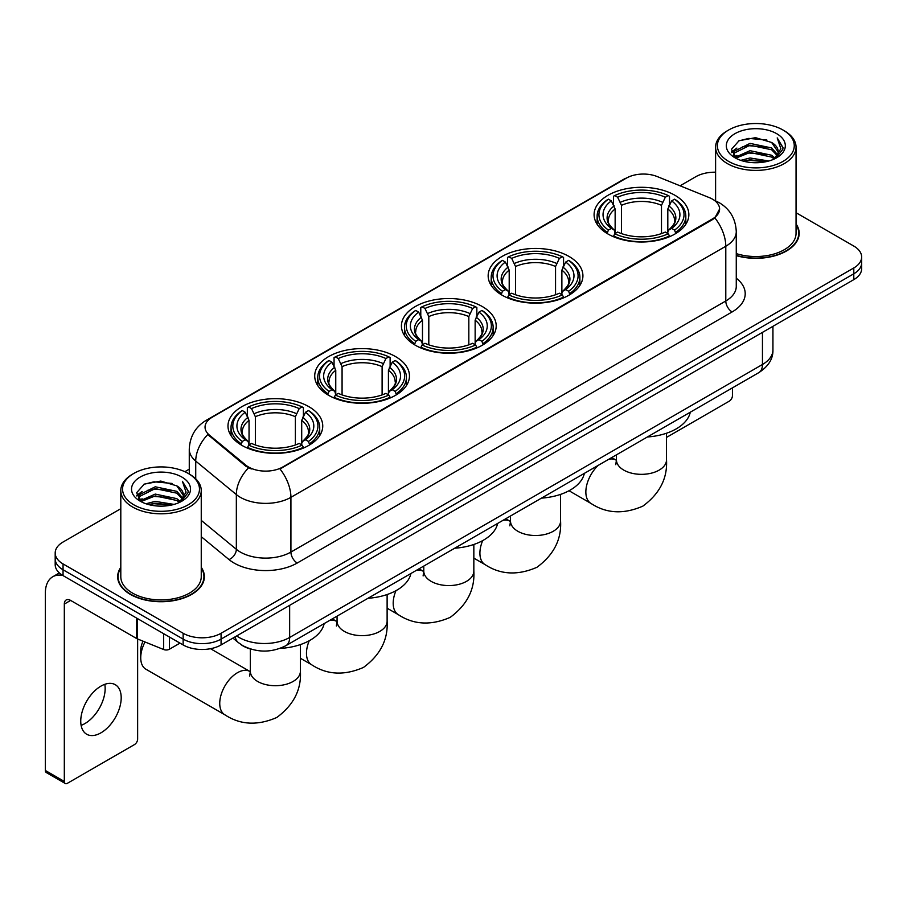 <?xml version="1.0" encoding="UTF-8"?>
<svg xmlns="http://www.w3.org/2000/svg" width="907" height="907" viewBox="0 0 907 907"><rect width="100%" height="100%" fill="white"/><g stroke="black" fill="none" stroke-linecap="round" stroke-linejoin="round"><path stroke-width="1.36" d="M308.868 406.676A47.379 27.357 0 0 0 257.237 400.747A47.379 27.357 0 0 0 227.986 426.018A47.379 27.357 0 0 0 241.863 445.36A47.379 27.357 0 0 0 293.494 451.289A47.379 27.357 0 0 0 322.745 426.018A47.379 27.357 0 0 0 308.868 406.676M569.04 256.466A47.379 27.357 0 0 0 517.409 250.536A47.379 27.357 0 0 0 488.159 275.807A47.379 27.357 0 0 0 502.036 295.149A47.379 27.357 0 0 0 553.667 301.079A47.379 27.357 0 0 0 582.918 275.807A47.379 27.357 0 0 0 569.04 256.466M482.32 306.543A47.379 27.357 0 0 0 430.689 300.614A47.379 27.357 0 0 0 401.438 325.885A47.379 27.357 0 0 0 415.315 345.227A47.379 27.357 0 0 0 466.946 351.156A47.379 27.357 0 0 0 496.197 325.885A47.379 27.357 0 0 0 482.32 306.543M395.588 356.61A47.379 27.357 0 0 0 343.957 350.68A47.379 27.357 0 0 0 314.718 375.952A47.379 27.357 0 0 0 328.595 395.293A47.379 27.357 0 0 0 380.226 401.223A47.379 27.357 0 0 0 409.465 375.952A47.379 27.357 0 0 0 395.588 356.61M674.978 195.311A47.379 27.357 0 0 0 623.347 189.382A47.379 27.357 0 0 0 594.096 214.653A47.379 27.357 0 0 0 607.973 233.995A47.379 27.357 0 0 0 659.604 239.924A47.379 27.357 0 0 0 688.855 214.653A47.379 27.357 0 0 0 674.978 195.311M712.528 199.177A24.138 13.934 0 0 0 709.297 197.613L657.246 176.57A24.138 13.934 0 0 0 626.34 178.135L212.125 417.277A24.138 13.934 0 0 0 205.05 427.14A24.138 13.934 0 0 0 209.415 435.122L245.865 465.178A24.138 13.934 0 0 0 282.701 467.037L712.528 218.882A24.138 13.934 0 0 0 719.591 209.029A24.138 13.934 0 0 0 712.528 199.177M251.262 649.231A26.813 15.487 180 0 1 240.434 644.163M120.801 567.363A43.355 25.033 0 0 0 117.672 576.705A43.355 25.033 0 0 0 130.37 594.402A43.355 25.033 0 0 0 177.613 599.822A43.355 25.033 0 0 0 204.381 576.705A43.355 25.033 0 0 0 201.252 567.363M118.114 578.961A43.355 25.033 0 0 0 117.967 579.618M719.591 209.029L714.863 217.907L712.528 219.596L279.98 468.976A31.292 18.061 60 0 1 290.92 497.331A35.758 20.646 180 0 1 240.355 497.331A35.758 20.646 180 0 1 236.342 494.576L195.731 461.085A35.758 20.646 180 0 1 189.268 449.248L189.268 474.044M120.801 508.691L63.048 542.035A26.813 15.487 0 0 0 55.191 552.987L55.191 564.664A26.813 15.487 0 0 0 63.048 575.605L183.146 644.945L183.146 639.106A26.813 15.487 0 0 0 221.07 639.106L853.793 273.801A26.813 15.487 0 0 0 861.65 262.86A26.813 15.487 0 0 1 853.793 273.801L221.07 639.106A26.813 15.487 0 0 1 183.146 639.106L63.048 569.766L183.146 639.106L183.146 633.267A26.813 15.487 0 0 0 221.07 633.267L853.793 267.962A26.813 15.487 0 0 0 861.65 257.021A26.813 15.487 0 0 0 853.793 246.069L796.051 212.726M55.191 558.825A26.813 15.487 0 0 0 63.048 569.766A26.813 15.487 0 0 1 55.191 558.825M251.284 468.976L245.865 466.232L207.794 434.544A31.292 20.929 129.5 0 0 195.731 461.085L195.731 478.839M736.269 255.638A43.355 25.033 0 0 0 799.18 233.303A43.355 25.033 0 0 0 796.051 223.961M715.6 172.205A26.813 15.487 0 0 0 695.771 176.729L680.069 185.799M189.268 469.157L184.858 471.708M55.191 552.987A26.813 15.487 0 0 0 63.048 563.927L183.146 633.267M204.086 579.618A43.355 25.033 0 0 0 203.928 578.961M798.886 236.217A43.355 25.033 0 0 0 798.727 235.548M183.146 644.945A26.813 15.487 0 0 0 221.07 644.945L853.793 279.639A26.813 15.487 0 0 0 861.65 268.699L861.65 257.021M666.509 437.412L729.273 401.166A4.467 2.585 120 0 0 732.437 395.701L732.437 387.879M728.638 161.401A38.434 22.187 0 0 0 783.002 161.401A38.434 22.187 0 0 0 783.002 130.018L784.26 130.755A40.225 23.219 0 0 1 796.051 147.172A40.225 23.219 0 0 1 771.211 168.634A40.225 23.219 0 0 1 727.38 163.589A40.225 23.219 0 0 1 715.6 147.172A40.225 23.219 0 0 1 727.38 130.755L728.638 130.018A38.434 22.187 0 0 0 728.638 161.401M736.269 253.597A40.225 23.219 0 0 0 796.051 233.303L796.051 147.172M736.269 255.355A42.912 24.772 0 0 0 798.727 233.303A42.912 24.772 0 0 0 796.051 224.675M740.758 160.358L750.032 157.977L768.841 160.993M743.423 161.163L750.032 159.802L766.098 161.673L748.785 160.301L743.604 161.219M734.976 157.376L750.032 150.687L771.619 155.233L775.1 158.113M735.906 158.135L750.032 152.501L771.619 157.058L774.136 158.986M733.74 156.129L734.239 151.288L750.032 143.385L771.619 147.943L777.537 154.644M733.536 155.244L734.239 153.113L750.032 145.211L771.619 149.768L777.106 155.516M773.909 159.167A22.346 12.902 0 0 0 778.172 151.582A22.346 12.902 0 0 0 771.619 142.467L778.161 152.025M776.675 133.669A29.5 17.029 0 0 0 735.021 133.635A29.5 17.029 0 0 0 734.829 157.682A29.5 17.029 0 0 0 734.965 157.75A29.5 17.029 0 0 0 776.811 157.682A29.5 17.029 0 0 0 776.675 133.669M771.619 142.467L755.565 137.671L739.069 140.71L731.416 149.349L736.484 158.566M775.734 158.272L782.866 149.236L783.002 147.614L777.208 137.921L780.859 148.782L774.136 159.065M784.26 130.755L783.002 130.018A38.434 22.187 0 0 0 728.638 130.018M777.208 137.921L783.002 147.977M738.683 140.902L748.785 138.408L766.891 140.029M731.711 152.637L735.01 150.052M742.266 146.968L748.785 145.698L766.245 147.138M742.266 154.269L748.785 153L766.245 154.439M731.518 151.923L736.926 148.079M734.398 156.832L736.926 155.38M607.123 233.484L608.393 230.095A42.55 24.568 0 0 1 608.393 199.2L611.318 200.889A38.434 22.187 0 0 0 611.318 228.405L614.209 230.049L615.139 233.507M615.139 232.09L615.139 208.984L611.318 200.889M613.449 204.551L613.449 196.275L614.719 195.549A42.55 24.568 0 0 1 668.232 195.549L665.307 197.238A38.434 22.187 0 0 0 617.644 197.238L621.465 205.333L621.465 233.598M661.486 233.598L661.486 205.333L665.307 197.238M647.383 436.981A49.171 28.389 0 0 0 690.284 412.209M613.449 235.945A44.341 25.6 0 0 0 669.502 235.945L668.232 233.745A42.55 24.568 0 0 1 614.719 233.745L613.449 236.704M669.502 236.704L669.502 235.945M608.393 199.2L607.123 199.925A44.341 25.6 0 0 0 597.135 216.104A44.341 25.6 0 0 0 607.123 232.294M668.232 195.549L669.502 196.275L669.502 204.551M614.719 233.745L617.644 232.056A38.434 22.187 0 0 0 665.307 232.056L668.232 233.745M611.318 228.405L608.393 230.095M617.644 197.238L614.719 195.549M614.209 205.866A34.387 19.852 0 0 0 614.209 230.049L614.368 230.163C609.481 225.435 607.497 222.226 608.404 220.537A33.071 19.092 0 0 1 615.139 208.984M675.828 232.294A44.341 25.6 0 0 0 685.817 216.104A44.341 25.6 0 0 0 675.828 199.925L674.559 199.2A42.55 24.568 0 0 1 674.559 230.095L675.828 233.484M674.559 230.095L671.634 228.405A38.434 22.187 0 0 0 671.634 200.889L674.559 199.2M671.634 200.889L667.813 208.984L667.813 232.09L668.742 230.049L671.634 228.405M667.813 208.984A33.071 19.092 0 0 1 674.547 220.537C675.454 222.238 673.459 225.446 668.584 230.163L668.742 230.049A34.387 19.852 0 0 0 668.742 205.866M667.813 233.507L667.813 232.09M501.186 294.65L502.455 291.26A42.55 24.568 0 0 1 502.455 260.366L505.38 262.055A38.434 22.187 0 0 0 505.38 289.571L508.271 291.215L509.201 294.662M509.201 293.256L509.201 270.15L505.38 262.055M507.501 265.717L507.501 257.441L508.782 256.715A42.55 24.568 0 0 1 562.295 256.715L559.37 258.404A38.434 22.187 0 0 0 511.707 258.404L515.527 266.499L515.527 294.764M555.549 294.764L555.549 266.499L559.37 258.404M541.445 498.136A49.171 28.389 0 0 0 584.346 473.375M507.501 297.111A44.341 25.6 0 0 0 563.564 297.111L562.295 294.911A42.55 24.568 0 0 1 508.782 294.911L507.501 297.859M563.564 297.859L563.564 297.111M502.455 260.366L501.186 261.091A44.341 25.6 0 0 0 491.197 277.27A44.341 25.6 0 0 0 501.186 293.46M562.295 256.715L563.564 257.441L563.564 265.717M508.782 294.911L511.707 293.222A38.434 22.187 0 0 0 559.37 293.222L562.295 294.911M505.38 289.571L502.455 291.26M511.707 258.404L508.782 256.715M508.271 267.032A34.387 19.852 0 0 0 508.271 291.215L508.43 291.317C503.544 286.601 501.56 283.392 502.467 281.703A33.071 19.092 0 0 1 509.201 270.15M569.891 293.46A44.341 25.6 0 0 0 579.879 277.27A44.341 25.6 0 0 0 569.891 261.091L568.621 260.366A42.55 24.568 0 0 1 568.621 291.26L569.891 294.65M568.621 291.26L565.696 289.571A38.434 22.187 0 0 0 565.696 262.055L568.621 260.366M565.696 262.055L561.875 270.15L561.875 293.256L562.805 291.215L565.696 289.571M561.875 270.15A33.071 19.092 0 0 1 568.61 281.703C569.517 283.403 567.521 286.612 562.646 291.317L562.805 291.215A34.387 19.852 0 0 0 562.805 267.032M561.875 294.662L561.875 293.256M414.465 344.717L415.735 341.327A42.55 24.568 0 0 1 415.735 310.432L418.66 312.121A38.434 22.187 0 0 0 418.66 339.637L421.551 341.281L422.481 344.728M422.481 343.322L422.481 320.216L418.66 312.121M420.78 315.783L420.78 307.507L422.05 306.781A42.55 24.568 0 0 1 475.574 306.781L472.649 308.471A38.434 22.187 0 0 0 424.975 308.471L428.807 316.566L428.807 344.83M468.828 344.83L468.828 316.566L472.649 308.471M454.724 548.213A49.171 28.389 0 0 0 497.626 523.441M420.78 347.177A44.341 25.6 0 0 0 476.844 347.177L475.574 344.977A42.55 24.568 0 0 1 422.05 344.977L420.78 347.937M476.844 347.937L476.844 347.177M415.735 310.432L414.465 311.158A44.341 25.6 0 0 0 404.477 327.336A44.341 25.6 0 0 0 414.465 343.526M475.574 306.781L476.844 307.507L476.844 315.783M422.05 344.977L424.975 343.288A38.434 22.187 0 0 0 472.649 343.288L475.574 344.977M418.66 339.637L415.735 341.327M424.975 308.471L422.05 306.781M421.551 317.099A34.387 19.852 0 0 0 421.551 341.281L421.71 341.395C416.823 336.667 414.839 333.459 415.735 331.769A33.071 19.092 0 0 1 422.481 320.216M483.17 343.526A44.341 25.6 0 0 0 493.147 327.336A44.341 25.6 0 0 0 483.17 311.158L481.9 310.432A42.55 24.568 0 0 1 481.9 341.327L483.17 344.717M481.9 341.327L478.975 339.637A38.434 22.187 0 0 0 478.975 312.121L481.9 310.432M478.975 312.121L475.143 320.216L475.143 343.322L476.084 341.281L478.975 339.637M475.143 320.216A33.071 19.092 0 0 1 481.889 331.769C482.785 333.47 480.801 336.678 475.914 341.395L476.084 341.281A34.387 19.852 0 0 0 476.084 317.099M475.143 344.728L475.143 343.322M327.733 394.783L329.014 391.405A42.55 24.568 0 0 1 329.014 360.498L331.939 362.188A38.434 22.187 0 0 0 331.939 389.715L334.819 391.359L335.76 394.806M335.76 393.4L335.76 370.283L331.939 362.188M334.059 365.85L334.059 357.573L335.329 356.848A42.55 24.568 0 0 1 388.854 356.848L385.928 358.537A38.434 22.187 0 0 0 338.254 358.537L342.075 366.632L342.075 394.896M382.108 394.896L382.108 366.632L385.928 358.537M368.004 598.28A49.171 28.389 0 0 0 410.905 573.507M334.059 397.243A44.341 25.6 0 0 0 390.123 397.243L388.854 395.044A42.55 24.568 0 0 1 335.329 395.044L334.059 398.003M390.123 398.003L390.123 397.243M329.014 360.498L327.733 361.224A44.341 25.6 0 0 0 317.756 377.414A44.341 25.6 0 0 0 327.733 393.593M388.854 356.848L390.123 357.573L390.123 365.85M335.329 395.044L338.254 393.366A38.434 22.187 0 0 0 385.928 393.366L388.854 395.044M331.939 389.715L329.014 391.405M338.254 358.537L335.329 356.848M334.819 367.165A34.387 19.852 0 0 0 334.819 391.359L334.989 391.461C330.103 386.733 328.107 383.525 329.014 381.836A33.071 19.092 0 0 1 335.76 370.283M396.438 393.593A44.341 25.6 0 0 0 406.427 377.414A44.341 25.6 0 0 0 396.438 361.224L395.169 360.498A42.55 24.568 0 0 1 395.169 391.405L396.438 394.783M395.169 391.405L392.243 389.715A38.434 22.187 0 0 0 392.243 362.188L395.169 360.498M392.243 362.188L388.423 370.283L388.423 393.4L389.364 391.359L392.243 389.715M388.423 370.283A33.071 19.092 0 0 1 395.169 381.836C396.064 383.536 394.08 386.745 389.194 391.461L389.364 391.359A34.387 19.852 0 0 0 389.364 367.165M388.423 394.806L388.423 393.4M145.007 641.975A25.033 14.455 120 0 0 140.732 657.756L140.732 650.455A16.088 9.285 -60 0 1 143.045 641.181M140.732 657.756A25.033 14.455 120 0 0 145.914 669.219L224.925 714.829A25.033 14.455 -60 0 1 221.093 694.773A25.033 14.455 -60 0 1 237.441 672.722A25.033 14.455 -60 0 1 249.958 671.475L250.332 671.69M241.013 444.861L242.282 441.471A42.55 24.568 0 0 1 242.282 410.565L245.207 412.254A38.434 22.187 0 0 0 245.207 439.782L248.099 441.426L249.04 444.872M249.04 443.466L249.04 420.36L245.207 412.254M247.339 415.916L247.339 407.651L248.609 406.914A42.55 24.568 0 0 1 302.133 406.914L299.208 408.603A38.434 22.187 0 0 0 251.534 408.603L255.355 416.71L255.355 444.963M295.376 444.963L295.376 416.71L299.208 408.603M279.934 648.426A49.171 28.389 0 0 0 324.173 623.574M247.339 447.31A44.341 25.6 0 0 0 303.403 447.31L302.133 445.122A42.55 24.568 0 0 1 248.609 445.122L247.339 448.069M303.403 448.069L303.403 447.31M242.282 410.565L241.013 411.29A44.341 25.6 0 0 0 231.036 427.48A44.341 25.6 0 0 0 241.013 443.659M302.133 406.914L303.403 407.651L303.403 415.916M248.609 445.122L251.534 443.432A38.434 22.187 0 0 0 299.208 443.432L302.133 445.122M245.207 439.782L242.282 441.471M251.534 408.603L248.609 406.914M248.099 417.231A34.387 19.852 0 0 0 248.099 441.426L248.269 441.528C243.382 436.811 241.387 433.603 242.294 431.913A33.071 19.092 0 0 1 249.04 420.36M309.718 443.659A44.341 25.6 0 0 0 319.706 427.48A44.341 25.6 0 0 0 309.718 411.29L308.448 410.565A42.55 24.568 0 0 1 308.448 441.471L309.718 444.861M308.448 441.471L305.523 439.782A38.434 22.187 0 0 0 305.523 412.254L308.448 410.565M305.523 412.254L301.702 420.36L301.702 443.466L302.632 441.426L305.523 439.782M301.702 420.36A33.071 19.092 0 0 1 308.448 431.913C309.344 433.614 307.348 436.811 302.473 441.528L302.632 441.426A34.387 19.852 0 0 0 302.632 417.231M301.702 444.872L301.702 443.466M104.793 684.332A28.605 16.519 -60 0 1 84.929 723.559A28.605 16.519 -60 0 1 81.108 725.351M100.972 732.822A28.605 16.519 120 0 0 119.656 707.619A28.605 16.519 120 0 0 115.28 684.694A28.605 16.519 120 0 0 100.972 686.111A28.605 16.519 120 0 0 82.288 711.315A28.605 16.519 120 0 0 86.675 734.239A28.605 16.519 120 0 0 100.972 732.822M169.394 637.009L169.394 649.231L179.983 643.12M62.742 575.435A35.758 20.646 -120 0 0 52.753 576.761A35.758 20.646 -120 0 0 45.35 593.121L45.35 770.485L64.318 781.437L64.318 604.073A8.934 5.159 60 0 1 66.166 599.981A8.934 5.159 60 0 1 70.633 600.423L136.73 638.585L136.73 618.143M64.318 781.437A4.467 2.585 120 0 0 65.236 783.478L46.28 772.526A4.467 2.585 -60 0 1 45.35 770.485M65.236 783.478A4.467 2.585 120 0 0 67.469 783.263L134.474 744.579A4.467 2.585 120 0 0 137.637 739.103L137.637 638.993M169.394 649.231A4.467 2.585 180 0 1 163.668 649.525L137.32 638.868A4.467 2.585 180 0 1 136.73 638.585M133.839 504.814A38.434 22.187 0 0 0 188.203 504.814A38.434 22.187 0 0 0 188.203 473.42L189.472 474.157A40.225 23.219 0 0 1 201.252 490.574A40.225 23.219 0 0 1 176.411 512.036A40.225 23.219 0 0 1 132.581 507.002A40.225 23.219 0 0 1 120.801 490.574A40.225 23.219 0 0 1 132.581 474.157L133.839 473.42A38.434 22.187 0 0 0 133.839 504.814M120.801 490.574L120.801 576.705A40.225 23.219 0 0 0 132.581 593.121A40.225 23.219 0 0 0 176.411 598.155A40.225 23.219 0 0 0 201.252 576.705L201.252 490.574M120.801 568.077A42.912 24.772 0 0 0 118.114 576.705A42.912 24.772 0 0 0 130.687 594.221A42.912 24.772 0 0 0 177.443 599.584A42.912 24.772 0 0 0 203.928 576.705A42.912 24.772 0 0 0 201.252 568.077M145.959 503.759L155.244 501.39L174.042 504.394M148.623 504.564L155.244 503.204L171.298 505.086M140.177 500.777L155.244 494.088L176.82 498.646L180.3 501.526M141.107 501.537L155.244 495.914L176.82 500.471L179.337 502.387M138.941 499.542L139.44 494.689L155.244 486.787L176.82 491.345L182.738 498.045M138.748 498.646L139.44 496.514L155.244 488.612L176.82 493.17L182.307 498.918M179.11 502.569A22.346 12.902 0 0 0 183.373 494.995A22.346 12.902 0 0 0 176.82 485.869L183.361 495.437M181.876 477.071A29.5 17.029 0 0 0 140.234 477.037A29.5 17.029 0 0 0 140.041 501.083A29.5 17.029 0 0 0 140.166 501.163A29.5 17.029 0 0 0 182.012 501.083A29.5 17.029 0 0 0 181.876 477.071M176.82 485.869L160.766 481.073L144.27 484.111L136.617 492.75L141.696 501.968M180.935 501.684L188.066 492.637L188.203 491.016L182.409 481.322L186.06 492.184L179.337 502.467M189.472 474.157L188.203 473.42A38.434 22.187 0 0 0 133.839 473.42M182.409 481.322L188.203 491.379M143.884 484.304L153.986 481.81L172.092 483.431M136.912 496.05L140.211 493.453M147.467 490.37L153.986 489.111L171.446 490.54M147.467 497.671L153.986 496.401L171.446 497.841M148.805 504.621L153.986 503.702L171.276 505.086M136.719 495.324L142.127 491.481M139.599 500.233L142.127 498.782M209.415 435.122L209.415 436.188M245.865 465.178L245.865 466.232M282.701 467.037L282.701 467.751M712.528 218.882L712.528 219.596M736.269 278.211A44.692 25.804 180 0 1 732.119 311.94L297.235 563.02A8.934 5.159 60 0 1 290.92 552.068L725.793 300.988A35.758 20.646 0 0 0 736.269 286.397L736.269 231.659A35.758 20.646 180 0 1 725.793 246.25A31.292 18.061 -120 0 0 714.863 217.907M297.235 563.02A44.692 25.804 180 0 1 234.029 563.02A44.692 25.804 180 0 1 229.018 559.574L201.252 536.672M248.529 467.887A31.292 20.929 129.5 0 0 236.342 494.576L236.342 549.313A35.758 20.646 0 0 0 240.355 552.068A35.758 20.646 0 0 0 290.92 552.068L290.92 497.331L725.793 246.25L725.793 300.988A8.934 5.159 60 0 0 732.119 311.94M736.269 231.659C735.668 218.802 730.01 209.154 719.319 202.737L714.807 200.538A31.292 14.648 112 0 0 714.376 200.379M209.46 419.102A31.292 18.061 -120 0 0 206.218 420.326C195.527 426.743 189.869 436.392 189.268 449.248M206.218 420.326L623.71 179.291A31.292 18.061 60 0 1 626.079 178.282M221.07 633.267L221.07 644.945M853.793 267.962L853.793 279.639M63.048 563.927L63.048 575.605M201.252 520.38L236.342 549.313A8.934 5.975 -50.5 0 1 229.018 559.574M236.682 635.932A35.758 20.646 0 0 0 239.085 637.462A35.758 20.646 0 0 0 289.65 637.462L762.458 364.489A35.758 20.646 0 0 0 772.934 349.898C773.195 358.764 768.467 366.36 758.751 372.675L285.954 645.648A17.879 10.317 60 0 0 289.65 637.462L289.65 605.354M762.458 332.381L762.458 364.489A17.879 10.317 60 0 1 758.751 372.675M235.23 636.771A17.879 11.961 129.5 0 0 238.348 642.587L232.918 638.109M666.509 433.229L666.509 459.883A25.033 14.455 180 0 1 659.174 470.109A25.033 14.455 180 0 1 623.778 470.109A25.033 14.455 180 0 1 616.443 459.883L615.774 464.69M608.846 459.225A25.033 14.455 -60 0 1 616.068 460.11L616.443 460.325M666.509 459.883C667.586 478.261 659.706 493.68 642.882 506.117C623.699 514.473 606.42 513.589 591.035 503.464A25.033 14.455 -60 0 1 598.257 465.336M661.486 205.333A33.071 19.092 0 0 0 621.465 205.333M662.427 202.216A34.387 19.852 0 0 0 620.524 202.216M560.571 494.394L560.571 521.049A25.033 14.455 180 0 1 553.236 531.275A25.033 14.455 180 0 1 517.84 531.275A25.033 14.455 180 0 1 510.505 521.049L509.836 525.845M502.909 520.391A25.033 14.455 -60 0 1 510.131 521.276L510.505 521.491M560.571 521.049C561.648 539.427 553.769 554.835 536.944 567.283C517.761 575.639 500.483 574.755 485.098 564.63A25.033 14.455 -60 0 1 482.671 540.606M555.549 266.499A33.071 19.092 0 0 0 515.527 266.499M556.479 263.381A34.387 19.852 0 0 0 514.586 263.381M473.839 544.461L473.839 571.115A25.033 14.455 180 0 1 466.515 581.342A25.033 14.455 180 0 1 431.12 581.342A25.033 14.455 180 0 1 423.784 571.115L423.115 575.922M416.188 570.458A25.033 14.455 -60 0 1 423.399 571.342L423.784 571.557M473.839 571.115C474.928 589.493 467.048 604.912 450.223 617.35C431.04 625.705 413.762 624.821 398.377 614.697A25.033 14.455 -60 0 1 395.951 590.684M468.828 316.566A33.071 19.092 0 0 0 428.807 316.566M469.758 313.448A34.387 19.852 0 0 0 427.866 313.448M387.119 594.527L387.119 621.193A25.033 14.455 180 0 1 379.795 631.408A25.033 14.455 180 0 1 344.388 631.408A25.033 14.455 180 0 1 337.064 621.193L336.384 625.989M329.456 620.524A25.033 14.455 -60 0 1 336.678 621.408L337.053 621.624M387.119 621.193C388.196 639.571 380.328 654.979 363.503 667.416C344.32 675.772 327.03 674.887 311.657 664.763A25.033 14.455 -60 0 1 309.23 640.75M382.108 366.632A33.071 19.092 0 0 0 342.075 366.632M383.037 363.514A34.387 19.852 0 0 0 341.145 363.514M300.398 644.594L300.398 671.259A25.033 14.455 180 0 1 293.063 681.474A25.033 14.455 180 0 1 257.667 681.474A25.033 14.455 180 0 1 250.343 671.259L249.663 676.055M295.376 416.71A33.071 19.092 0 0 0 255.355 416.71M296.317 413.592A34.387 19.852 0 0 0 254.425 413.592M64.318 604.073L70.633 600.423M137.32 618.495L137.32 638.868M163.668 649.525L163.668 633.698M623.71 179.291L629.447 176.616M285.954 645.648C271.567 652.881 257.18 652.881 242.793 645.648L238.348 642.587M772.934 349.898L772.934 326.327M798.727 236.886L798.727 233.303M733.468 155.823L733.468 154.337M715.6 200.866L715.6 147.172M591.035 503.464L569.018 490.744M597.135 224.29L597.135 216.104M685.817 224.29L685.817 216.104M616.068 460.11L611.692 457.582M616.443 454.838L616.443 459.883M485.098 564.63L473.839 558.122M491.197 285.456L491.197 277.27M579.879 285.456L579.879 277.27M510.131 521.276L505.755 518.747M510.505 516.004L510.505 521.049M398.377 614.697L387.119 608.2M404.477 335.522L404.477 327.336M493.147 335.522L493.147 327.336M423.399 571.342L419.034 568.814M423.784 566.07L423.784 571.115M311.657 664.763L300.398 658.267M317.756 385.588L317.756 377.414M406.427 385.588L406.427 377.414M336.678 621.408L332.302 618.88M337.064 616.136L337.064 621.193M300.398 671.259C301.475 689.637 293.607 705.045 276.771 717.494C257.599 725.838 240.31 724.954 224.925 714.829M231.036 435.655L231.036 427.48M319.706 435.655L319.706 427.48M249.958 671.475L210.503 648.698M250.343 648.981L250.343 671.259M52.753 576.761L59.352 572.941M203.928 580.287L203.928 576.705M138.68 499.224L138.68 497.739M118.114 580.287L118.114 576.705"/></g></svg>
